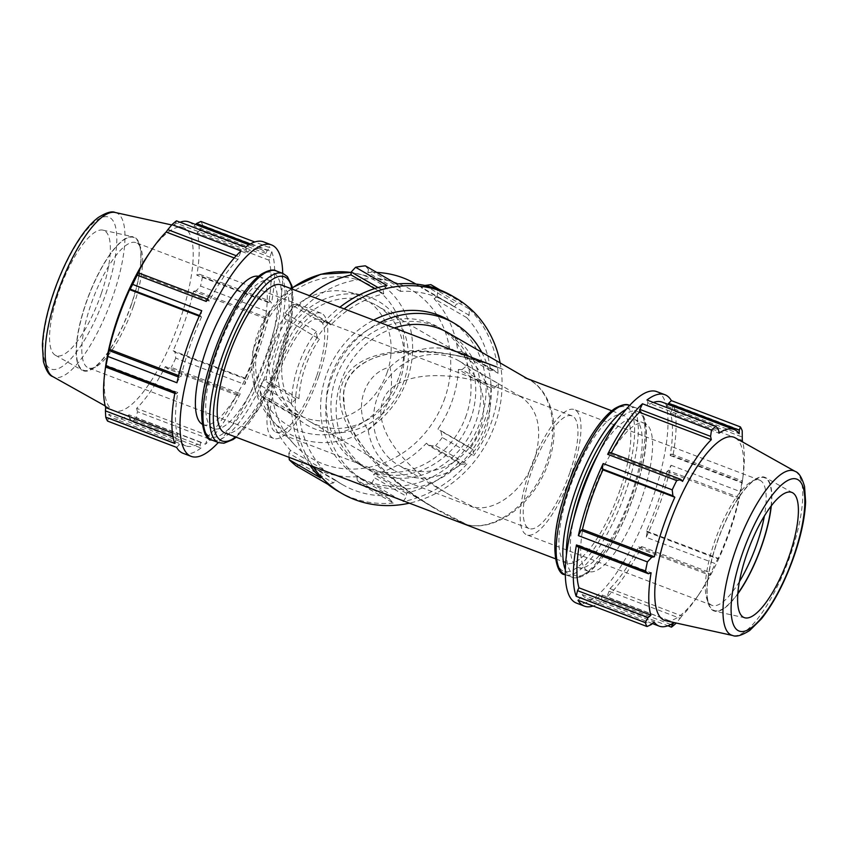 <?xml version="1.0" encoding="UTF-8"?>
<svg xmlns="http://www.w3.org/2000/svg" width="848" height="848" viewBox="0 0 848 848"><rect width="100%" height="100%" fill="white"/><g stroke="black" fill="none" stroke-linecap="round" stroke-linejoin="round"><path stroke-width="0.64" stroke-dasharray="4.24 3.18" d="M389.38 498.942L357.294 480.36L361.937 484.876L393.281 503.034L389.38 498.942L389.55 495.645A105.194 92.994 -59.9 0 1 342.274 484.537A105.194 92.994 -59.9 0 1 335.448 480.116L333.518 482.915L327.763 484.229M393.281 503.034A113.113 100 -59.9 0 1 338.299 491.395M461.132 464.322L429.046 445.741L435.575 445.794L466.919 463.951L461.132 464.322L459.065 462.107A105.194 92.994 -59.9 0 1 406.319 493.207L406.68 496.419L403.044 501.603L371.7 483.455A113.113 100 -59.9 0 1 361.937 484.876M466.919 463.951A113.113 100 -59.9 0 1 403.044 501.603M296.376 417.036L291.86 413.707L260.516 395.55L264.29 398.454L296.376 417.036L299.45 416.294L266.813 397.394L264.29 398.454M320.639 477.954L320.915 471.806L323.226 469.357A105.194 92.994 -59.9 0 1 299.45 416.294M309.859 465.266A113.113 100 -59.9 0 1 291.86 413.707M316.993 337.377L316.368 331.356L285.023 313.209L284.907 318.795L319.431 339.126L284.907 318.795M295.846 398.804L263.76 380.222L260.219 385.257L291.564 403.415L295.846 398.804L298.941 398.645A105.194 92.994 -59.9 0 1 319.431 339.126M291.564 403.415A113.113 100 -59.9 0 1 316.368 331.356M328.854 322.706L296.768 304.125L291.723 304.92L323.067 323.077L328.854 322.706L330.921 324.911A105.194 92.994 -59.9 0 1 383.667 293.821L383.307 290.599L386.932 285.416M323.067 323.077A113.113 100 -59.9 0 1 339.857 307.241M494.14 388.214L462.054 369.633L467.078 365.456L498.423 383.614L494.14 388.214L491.045 388.384A105.194 92.994 -59.9 0 1 470.555 447.892L472.993 449.652L473.619 455.662L442.274 437.515L440.907 431.07L472.993 449.652M498.423 383.614A113.113 100 -59.9 0 1 491.734 421.276A113.113 100 -59.9 0 1 473.619 455.662M469.071 315.223L436.985 296.63L438.003 290.917L469.347 309.075L469.071 315.223L466.76 317.661A105.194 92.994 -59.9 0 1 490.526 370.724L493.61 369.993L498.126 373.321L466.782 355.164A113.113 100 -59.9 0 1 467.078 365.456M469.347 309.075A113.113 100 -59.9 0 1 498.126 373.321M396.705 283.995L400.606 288.076L400.436 291.373A105.194 92.994 -59.9 0 1 447.712 302.482A105.194 92.994 -59.9 0 1 454.539 306.902L456.468 304.114L462.224 302.8L440.218 290.058M451.677 295.634A113.113 100 -59.9 0 1 462.224 302.8M400.606 288.076L368.52 269.494L365.361 265.837M400.436 291.373L367.799 272.473A105.194 92.994 -59.9 0 1 376.756 272.441M368.52 269.494L367.799 272.473M424.901 285.458L456.468 304.114M454.539 306.902L421.901 288.002L424.382 285.532M415.075 283.582A105.194 92.994 -59.9 0 1 421.901 288.002M330.921 324.911L298.284 306.011A105.194 92.994 -59.9 0 1 309.456 295.666M296.768 304.125L298.284 306.011M466.76 317.661L434.123 298.761A105.194 92.994 -59.9 0 1 457.888 351.825L461.524 351.411L493.61 369.993M436.985 296.63L434.123 298.761M490.526 370.724L457.888 351.825M491.045 388.384L458.408 369.484A105.194 92.994 -59.9 0 1 452.323 400.436A105.194 92.994 -59.9 0 1 437.918 428.993L440.907 431.07M462.054 369.633L458.408 369.484M298.941 398.645L266.304 379.734A105.194 92.994 -59.9 0 1 286.794 320.226M263.76 380.222L266.304 379.734M470.555 447.892L437.918 428.993M323.226 469.357L290.588 450.458A105.194 92.994 -59.9 0 1 266.813 397.394M309.16 465.001L288.829 453.224L290.588 450.458M320.915 471.806L310.029 465.499M459.065 462.107L426.427 443.207A105.194 92.994 -59.9 0 1 373.671 474.308L374.593 477.837L406.68 496.419M429.046 445.741L426.427 443.207M406.319 493.207L373.671 474.308M389.55 495.645L356.913 476.746A105.194 92.994 -59.9 0 1 309.637 465.637A105.194 92.994 -59.9 0 1 302.8 461.217L301.443 464.333L333.518 482.915M357.294 480.36L356.913 476.746M500.129 362.902A113.113 100 -59.9 0 1 495.391 423.396A113.113 100 -59.9 0 1 409.383 503.161M312.827 466.4A113.113 100 -59.9 0 1 344.15 308.873M466.368 415.064A79.182 70.002 -59.9 0 1 358.969 464.142A79.182 70.002 -59.9 0 1 338.076 360.548A79.182 70.002 -59.9 0 1 438.331 327.116A79.182 70.002 -59.9 0 1 466.368 415.064M296.418 466.071L301.443 464.333M288.829 453.224L289.115 457.369M378.06 287.567L383.307 290.599M430.879 284.642A113.113 100 -59.9 0 1 438.003 290.917M285.023 313.209A113.113 100 -59.9 0 1 291.723 304.92M260.516 395.55A113.113 100 -59.9 0 1 260.219 385.257M442.274 437.515A113.113 100 -59.9 0 1 435.575 445.794M466.782 355.164L461.524 351.411M371.7 483.455L374.593 477.837M383.667 293.821L374.678 288.606M335.448 480.116L302.8 461.217M639.159 548.37L641.713 546.568A113.113 34.217 -69.2 0 1 606.903 597.087L609.956 588.597A105.194 31.821 110.8 0 0 638.703 546.865L639.159 548.37L709.829 575.273L710.751 572.856A113.113 34.217 -69.2 0 0 715.256 563.602L646.218 537.303L647.13 531.972L646.43 530.986A105.194 31.821 110.8 0 0 666.92 471.477L668.288 470.545L671.033 465.255A113.113 34.217 -69.2 0 1 646.218 537.303M578.007 600.246L580.742 597.596L582.11 594.554A105.194 31.821 110.8 0 0 587.261 598.741A105.194 31.821 110.8 0 0 602.281 595.063L601.561 598.116L602.43 600.85A113.113 34.217 -69.2 0 1 593.165 606.013M671.87 410.231L673.195 404.549A113.113 34.217 -69.2 0 1 672.92 455.927L671.637 454.04L670.174 455.482A105.194 31.821 110.8 0 0 670.397 413.05L671.87 410.231L742.541 437.144M653.384 402.461A105.194 31.821 110.8 0 0 647.098 405.81L647.83 402.758L646.95 400.012M668.129 404.411L667.27 406.309A105.194 31.821 110.8 0 0 662.129 402.132M577.742 546.833L579.216 545.381A105.194 31.821 110.8 0 0 578.908 547.278M611.26 452.896A105.194 31.821 110.8 0 0 610.677 453.998L610.221 452.503M656.882 391.659A113.113 34.217 -69.2 0 1 662.966 462.181A113.113 34.217 -69.2 0 1 580 603.765A113.113 34.217 -69.2 0 1 576.375 603.066M641.713 546.568L710.751 572.856M609.479 591.438L680.149 618.351L675.941 623.375L606.903 597.087M602.43 600.85L667.885 625.782M673.195 404.549L742.233 430.837M671.637 454.04L742.307 480.943L741.958 482.226L672.92 455.927M741.958 482.226A113.113 34.217 -69.2 0 1 740.071 491.543L738.947 497.458L668.288 470.545M671.033 465.255L740.071 491.543M579.216 545.381L651.094 572.76M667.27 406.309L739.159 433.688M670.174 455.482L742.064 482.862A105.194 31.821 110.8 0 0 743.102 475.855A105.194 31.821 110.8 0 0 742.742 442.052M742.307 480.943L742.064 482.862M580.742 597.596L651.402 624.499M647.13 531.972L717.8 558.885L715.256 563.602M582.11 594.554L653.999 621.934M646.43 530.986L718.32 558.366A105.194 31.821 110.8 0 0 730.117 528.643A105.194 31.821 110.8 0 0 738.809 498.857L738.947 497.458M602.281 595.063L674.075 622.559M609.956 588.597L681.845 615.966A105.194 31.821 110.8 0 0 696.77 597.543A105.194 31.821 110.8 0 0 710.592 574.244L709.829 575.273M680.149 618.351L681.845 615.966M237.737 395.497L167.067 368.594L171.254 367.407L240.291 393.695L237.737 395.497L237.281 394.002A105.194 31.821 -69.2 0 1 208.534 435.724L205.481 444.225L136.443 417.926L137.387 411.662L208.057 438.575M240.291 393.695A113.113 34.217 -69.2 0 1 205.481 444.225M200.139 445.242L129.468 418.34L131.97 421.7L201.008 447.988L200.139 445.242L200.859 442.19A105.194 31.821 -69.2 0 1 185.829 445.878A105.194 31.821 -69.2 0 1 180.688 441.691L179.32 444.723L176.585 447.384M201.008 447.988A113.113 34.217 -69.2 0 1 183.02 453.277M174.762 443.451L177.561 434.95A105.194 31.821 -69.2 0 1 177.794 392.518L176.32 393.97L175.038 392.073M176.935 382.755L179.681 377.455L181.037 376.523A105.194 31.821 -69.2 0 1 201.527 317.014L200.828 316.028L201.739 310.697M266.866 317.682L196.195 290.769L200.563 286.094L269.6 312.393L266.866 317.682L265.498 318.615A105.194 31.821 -69.2 0 1 245.008 378.123L245.708 379.109L244.796 384.441L175.759 358.153L175.038 352.196L245.708 379.109M269.6 312.393A113.113 34.217 -69.2 0 1 244.796 384.441M206.244 301.443L208.799 299.641L209.255 301.135A105.194 31.821 -69.2 0 1 238.002 259.414L241.055 250.923M270.448 257.368L199.789 230.455L202.736 225.398L271.773 251.686L268.975 260.188A105.194 31.821 -69.2 0 1 268.752 302.619L270.215 301.167L271.498 303.065L202.46 276.777L199.545 274.264L270.215 301.167M271.773 251.686A113.113 34.217 -69.2 0 1 271.498 303.065M245.528 247.15L246.397 249.895L245.676 252.948A105.194 31.821 -69.2 0 1 260.707 249.259A105.194 31.821 -69.2 0 1 265.848 253.446L267.226 250.414L269.95 247.754L254.803 241.987M263.527 241.86A113.113 34.217 -69.2 0 1 269.95 247.754M246.397 249.895L175.737 222.982L176.49 220.862M245.676 252.948L173.787 225.568A105.194 31.821 -69.2 0 1 180.073 222.218M175.737 222.982L173.787 225.568M265.848 253.446L193.959 226.077L195.581 224.466M188.818 221.89A105.194 31.821 -69.2 0 1 193.959 226.077M208.799 299.641L207.431 299.121M268.975 260.188L197.086 232.808A105.194 31.821 -69.2 0 1 196.863 275.25L199.545 274.264M199.789 230.455L197.086 232.808M209.255 301.135L137.365 273.756M268.752 302.619L196.863 275.25M179.681 377.455L178.281 376.936M265.498 318.615L193.609 291.235A105.194 31.821 -69.2 0 1 184.917 321.032A105.194 31.821 -69.2 0 1 173.119 350.743L175.038 352.196M196.195 290.769L193.609 291.235M181.037 376.523L178.61 375.6M245.008 378.123L173.119 350.743M176.087 437.769L172.95 436.582M177.561 434.95L172.42 432.999M237.281 394.002L165.392 366.622A105.194 31.821 -69.2 0 1 136.645 408.354L137.387 411.662M167.067 368.594L165.392 366.622M208.534 435.724L136.645 408.354M200.859 442.19L128.97 414.82A105.194 31.821 -69.2 0 1 113.95 418.499A105.194 31.821 -69.2 0 1 108.798 414.312L108.65 417.82L179.32 444.723M129.468 418.34L128.97 414.82M282.713 273.385A113.113 34.217 -69.2 0 1 277.667 315.456A113.113 34.217 -69.2 0 1 218.307 442.508M258.492 276.342A79.182 23.945 -69.2 0 1 259.509 276.649A79.182 23.945 -69.2 0 1 256.573 351.273A79.182 23.945 -69.2 0 1 203.149 424.636A79.182 23.945 -69.2 0 1 202.184 424.18M496.515 366.898C426.247 341.447 360.548 348.072 346.387 382.045C331.716 415.785 370.968 471.255 436.084 508.811L467.407 524.785C386.518 490.123 326.862 422.972 342.263 383.9C353.68 346.376 426.915 339.666 502.567 369.198M524.424 377.53C550.702 386.805 561.694 425.59 548.497 462.436C535.406 502.387 496.758 532.099 467.407 524.785C495.985 531.76 533.954 501.74 547.055 461.8C559.065 427.986 551.582 392.295 529.947 380.18L525.092 377.784M444.914 397.956A97.923 86.57 -59.9 0 1 293.938 444.076A97.923 86.57 -59.9 0 1 286.253 330.54A97.923 86.57 -59.9 0 1 388.564 280.699A97.923 86.57 -59.9 0 1 444.914 397.956M387.207 372.272A66.971 59.212 -59.9 0 1 283.953 403.807A66.971 59.212 -59.9 0 1 278.695 326.151A66.971 59.212 -59.9 0 1 348.666 292.072A66.971 59.212 -59.9 0 1 387.207 372.272M281.292 284.939A79.182 23.945 -69.2 0 1 278.356 359.563A79.182 23.945 -69.2 0 1 224.943 432.925M620.089 489.699A79.182 23.945 -69.2 0 1 566.665 563.061A79.182 23.945 -69.2 0 1 572.464 480.54A79.182 23.945 -69.2 0 1 623.026 415.075A79.182 23.945 -69.2 0 1 620.089 489.699M368.212 430.434L373.788 425.049C387.144 410.358 392.942 393.493 391.204 374.466L390.006 367.131C365 372.558 352.969 407.506 368.212 430.434A66.971 59.212 -59.9 0 0 395.073 470.958L309.382 421.318A66.971 59.212 -59.9 0 1 291.712 333.688A66.971 59.212 -59.9 0 1 376.512 305.407A66.971 59.212 -59.9 0 1 400.224 379.809A66.971 59.212 -59.9 0 1 309.382 421.318M391.204 374.466A60.272 53.286 120.1 0 0 373.788 425.049A60.272 53.286 -59.9 0 0 398.433 465.16A60.272 53.286 -59.9 0 0 480.191 427.795A60.272 53.286 -59.9 0 0 458.853 360.845A60.272 53.286 -59.9 0 0 391.204 374.466M641.872 497.999A79.182 23.945 -69.2 0 1 588.459 571.361A79.182 23.945 -69.2 0 1 594.247 488.84A79.182 23.945 -69.2 0 1 644.809 423.375A79.182 23.945 -69.2 0 1 641.872 497.999M610.677 453.998L682.566 481.378M718.489 429.671L647.83 402.758M647.098 405.81L718.987 433.19M670.397 413.05L742.286 440.419M666.92 471.477L738.809 498.857M670.8 624.478L601.561 598.116M739.382 581.664A66.971 20.257 -69.2 0 1 711.917 605.313A66.971 20.257 -69.2 0 1 707.147 599.79A66.971 20.257 -69.2 0 1 716.825 535.523A66.971 20.257 -69.2 0 1 752.346 481.081A66.971 20.257 -69.2 0 1 759.585 480.138A66.971 20.257 -69.2 0 1 764.366 516.072M771.065 506.171A70.988 21.476 110.8 0 0 756.925 478.749A70.988 21.476 110.8 0 0 719.263 536.445A70.988 21.476 110.8 0 0 709.002 604.582A70.988 21.476 110.8 0 0 737.813 593.515M737.781 593.886A71.497 21.624 -69.2 0 1 714.811 611.185A71.497 21.624 -69.2 0 1 719.125 536.392A71.497 21.624 -69.2 0 1 765.649 477.689A71.497 21.624 -69.2 0 1 771.298 505.874M571.934 472.749A66.971 20.257 -69.2 0 1 526.746 534.802A66.971 20.257 -69.2 0 1 531.654 465.001A66.971 20.257 -69.2 0 1 574.414 409.626A66.971 20.257 -69.2 0 1 571.934 472.749M735.248 437.854A97.923 29.616 -69.2 0 1 742.509 480.445A97.923 29.616 -69.2 0 1 730.414 529.587A97.923 29.616 -69.2 0 1 699.367 593.727A97.923 29.616 -69.2 0 1 665.616 620.694M598.614 453.224A79.182 23.945 -69.2 0 1 634.484 419.442A79.182 23.945 -69.2 0 1 631.559 494.066A79.182 23.945 -69.2 0 1 578.135 567.429A79.182 23.945 -69.2 0 1 573.81 518.34M638.703 546.865L710.592 574.244M569.803 472.696A60.272 18.232 -69.2 0 1 529.131 528.548A60.272 18.232 -69.2 0 1 533.551 465.722A60.272 18.232 -69.2 0 1 572.04 415.88A60.272 18.232 -69.2 0 1 569.803 472.696M180.688 441.691L108.798 414.312M107.548 421.085L108.65 417.82M174.805 393.387L176.32 393.97M177.794 392.518L105.905 365.138M199.524 315.53L200.828 316.028M201.527 317.014L199.248 316.145M236.263 255.725L238.479 256.562M238.002 259.414L234.239 257.972M250.33 243.98L267.226 250.414M131.26 304.474A70.988 21.476 -69.2 0 1 91.043 369.251A70.988 21.476 -69.2 0 1 88.563 296.27A70.988 21.476 -69.2 0 1 138.955 243.429A70.988 21.476 -69.2 0 1 131.26 304.474M133.56 305.81A66.971 20.257 110.8 0 0 140.821 248.21A66.971 20.257 110.8 0 0 136.04 242.687A66.971 20.257 110.8 0 0 93.28 298.072A66.971 20.257 110.8 0 0 88.372 367.862A66.971 20.257 110.8 0 0 95.612 366.919A66.971 20.257 110.8 0 0 133.56 305.81M131.419 304.485A71.497 21.624 -69.2 0 1 82.309 370.322A71.497 21.624 -69.2 0 1 88.415 296.217A71.497 21.624 -69.2 0 1 133.147 236.825A71.497 21.624 -69.2 0 1 131.419 304.485M318.731 376.321A66.971 20.257 -69.2 0 1 273.544 438.374A66.971 20.257 -69.2 0 1 278.441 368.583A66.971 20.257 -69.2 0 1 321.212 313.198A66.971 20.257 -69.2 0 1 318.731 376.321M148.591 254.283A97.923 29.616 -69.2 0 1 182.341 227.306A97.923 29.616 -69.2 0 1 179.977 319.972A97.923 29.616 -69.2 0 1 112.72 410.146A97.923 29.616 -69.2 0 1 105.459 367.555M175.759 358.153A113.113 34.217 -69.2 0 1 171.254 367.407M136.443 417.926A113.113 34.217 -69.2 0 1 131.97 421.7M200.912 221.466A113.113 34.217 -69.2 0 1 202.736 225.398M202.46 276.777A113.113 34.217 -69.2 0 1 200.563 286.094M266.897 355.195A79.182 23.945 -69.2 0 1 213.473 428.558A79.182 23.945 -69.2 0 1 219.272 346.048A79.182 23.945 -69.2 0 1 269.823 280.571A79.182 23.945 -69.2 0 1 266.897 355.195M101.315 293.525A66.971 20.257 -69.2 0 1 55.3 355.206A66.971 20.257 -69.2 0 1 61.024 285.787A66.971 20.257 -69.2 0 1 102.926 230.147A66.971 20.257 -69.2 0 1 101.315 293.525M316.59 376.268A60.272 18.232 -69.2 0 1 275.929 432.12A60.272 18.232 -69.2 0 1 280.338 369.304A60.272 18.232 -69.2 0 1 318.827 319.463A60.272 18.232 -69.2 0 1 316.59 376.268M512.574 393.599L521.075 396.885C538.501 409.383 542.974 430.169 534.505 459.256C524.53 489.656 495.465 512.425 473.523 507.009L450.118 495.094C402.577 468.001 373.035 426.989 382.649 401.422C391.373 372.876 445.338 367.078 500.755 388.744L512.574 393.599M404.093 380.922A71.497 63.208 -59.9 0 1 293.864 414.587A71.497 63.208 -59.9 0 1 288.246 331.685A71.497 63.208 -59.9 0 1 362.944 295.305A71.497 63.208 -59.9 0 1 404.093 380.922M390.006 367.131A66.971 59.212 -59.9 0 1 462.202 355.047A66.971 59.212 -59.9 0 1 485.925 429.438A66.971 59.212 -59.9 0 1 395.073 470.958M481.738 352.259A90.492 79.998 -59.9 0 1 485.936 423.576A90.492 79.998 -59.9 0 1 363.198 479.661A90.492 79.998 -59.9 0 1 326.321 400.754A90.492 79.998 -59.9 0 1 379.957 322.516M448.221 332.851A79.182 70.002 -59.9 0 1 476.269 420.799A79.182 70.002 -59.9 0 1 368.859 469.877A79.182 70.002 -59.9 0 1 337.44 394.914A79.182 70.002 -59.9 0 1 394.246 327.953M448.687 320.046A90.492 79.998 -59.9 0 1 480.731 420.555A90.492 79.998 -59.9 0 1 357.983 476.65A90.492 79.998 -59.9 0 1 321.042 398.401A90.492 79.998 -59.9 0 1 373.597 320.088M471.053 417.778A79.182 70.002 -59.9 0 1 363.654 466.866A79.182 70.002 -59.9 0 1 342.762 363.262A79.182 70.002 -59.9 0 1 443.016 329.83A79.182 70.002 -59.9 0 1 471.053 417.778M388.564 280.699L351.189 272.473A87.874 77.687 -59.9 0 1 356.838 273.522A87.874 77.687 -59.9 0 1 407.422 378.749A87.874 77.687 -59.9 0 1 271.932 420.131A87.874 77.687 -59.9 0 1 292.337 287.97M399.419 375.77A81.238 71.826 120.1 0 0 317.968 279.67A81.238 71.826 120.1 0 0 272.399 412.043A81.238 71.826 120.1 0 0 399.419 375.77M617.143 421.35A87.81 26.564 -69.2 0 1 634.304 494.13A87.81 26.564 -69.2 0 1 591.756 569.146A87.81 26.564 -69.2 0 1 566.443 554.465M565.266 569.612A90.492 27.369 110.8 0 0 571.722 577.085A90.492 27.369 110.8 0 0 632.778 493.25A90.492 27.369 110.8 0 0 636.127 407.962A90.492 27.369 110.8 0 0 626.333 409.245M629.428 405.408A90.492 27.369 -69.2 0 1 626.078 490.695A90.492 27.369 -69.2 0 1 565.022 574.541M622.835 489.762A87.81 26.564 110.8 0 0 605.483 417.184A87.81 26.564 110.8 0 0 556.214 560.252A87.81 26.564 110.8 0 0 622.835 489.762M795.212 471.435A87.874 26.585 -69.2 0 1 790.877 553.755A87.874 26.585 -69.2 0 1 732.736 635.512M276.236 270.915A90.492 27.369 -69.2 0 1 272.886 356.202A90.492 27.369 -69.2 0 1 211.83 440.038M269.643 355.27A87.81 26.564 110.8 0 0 252.28 282.681A87.81 26.564 110.8 0 0 203.022 425.749A87.81 26.564 110.8 0 0 269.643 355.27M218.53 442.592A90.492 27.369 110.8 0 0 279.575 358.746A90.492 27.369 110.8 0 0 282.935 273.459M292.03 289.03A87.81 26.564 -69.2 0 1 281.112 359.637A87.81 26.564 -69.2 0 1 235.67 437.017M115.233 212.488A87.874 26.585 -69.2 0 1 113.113 295.655A87.874 26.585 -69.2 0 1 52.746 376.576M105.862 293.641A81.238 24.571 110.8 0 0 89.803 226.49A81.238 24.571 110.8 0 0 44.223 358.863A81.238 24.571 110.8 0 0 105.862 293.641M447.712 302.482L415.912 284.069M342.274 484.537L309.637 465.637M652.377 623.534L587.261 598.741M260.707 249.259L248.952 244.786M503.012 369.378C466.782 354.188 429.077 348.91 389.9 353.552C369.134 357.188 345.571 369.58 343.663 394.119L344.362 407.846C347.182 420.322 351.931 431.272 358.609 440.695C380.466 470.068 406.298 492.773 436.126 508.821L436.211 508.874M524.287 377.477L529.926 380.169M293.938 444.076L271.932 420.131L254.75 388.903L252.736 351.708L266.113 315.668L292.274 287.652M623.026 415.075L611.747 410.782M566.665 563.061L555.398 558.768M707.147 599.79L709.002 604.582M752.346 481.081L756.925 478.749M759.585 480.138L574.414 409.626M711.917 605.313L526.746 534.802M742.509 480.445L743.102 475.855M699.367 593.727L696.77 597.543M565.245 574.626L571.722 577.085C575.612 579.11 585.364 578.135 597.967 563.22C611.991 546.303 624.16 523.258 634.452 494.098C645.148 462.181 648.667 437.515 645.01 420.099C642.424 412.52 639.466 408.471 636.127 407.962L629.651 405.492M644.809 423.375L634.484 419.442M588.459 571.361L578.135 567.429M792.657 492.805L765.649 477.689M745.032 617.853L714.811 611.185M140.821 248.21L138.955 243.429M95.612 366.919L91.043 369.251M321.212 313.198L136.04 242.687M273.544 438.374L88.372 367.862M236.21 437.218L260.135 406.51L281.26 359.594L291.489 320.003L292.56 289.232M185.829 445.878L113.95 418.499M105.226 405.948L112.72 410.146M171.731 224.964L182.341 227.306M572.04 415.88L516.856 394.871M500.755 388.744L318.827 319.463M529.131 528.548L275.929 432.12M269.823 280.571L259.509 276.649M213.473 428.558L203.149 424.636M55.3 355.206L82.309 370.322M102.926 230.147L133.147 236.825M521.075 396.885L458.853 360.845M450.118 495.094L398.433 465.16M283.953 403.807L293.864 414.587M348.666 292.072L362.944 295.305M462.202 355.047L376.512 305.407M363.198 479.661L357.983 476.65M443.016 329.83L438.331 327.116M363.654 466.866L358.969 464.142M529.767 380.074L527.202 378.59M436.084 508.811L368.859 469.877"/><path stroke-width="1.27" d="M409.383 503.161A113.113 100 -59.9 0 1 341.967 493.515L338.299 491.395A113.113 100 -59.9 0 1 327.763 484.229L296.418 466.071A113.113 100 -59.9 0 1 289.295 459.796L320.639 477.954A113.113 100 -59.9 0 1 309.859 465.266M339.857 307.241A113.113 100 -59.9 0 1 386.932 285.416L355.588 267.268L351.22 272.017L378.06 287.567M355.588 267.268A113.113 100 -59.9 0 1 365.361 265.837L396.705 283.995A113.113 100 -59.9 0 1 451.677 295.634L455.344 297.754A113.113 100 -59.9 0 1 500.129 362.902M440.218 290.058L430.879 284.642L424.382 285.532M376.756 272.441A105.194 92.994 -59.9 0 1 415.075 283.582L415.912 284.069M310.029 465.499L309.16 465.001M341.967 493.515A113.113 100 -59.9 0 1 312.827 466.4M344.15 308.873A113.113 100 -59.9 0 1 455.344 297.754M289.115 457.369L289.295 459.796M374.678 288.606L351.03 274.911L351.22 272.017M309.456 295.666A105.194 92.994 -59.9 0 1 351.03 274.911M593.165 606.013A113.113 34.217 -69.2 0 1 584.442 606.14A113.113 34.217 -69.2 0 1 578.007 600.246L647.045 626.534A113.113 34.217 -69.2 0 1 645.222 622.612L648.179 617.545L577.509 590.643L576.184 596.314A113.113 34.217 -69.2 0 1 576.46 544.935L577.742 546.833L648.413 573.746L645.498 571.223L576.46 544.935M639.901 409.436L639.424 412.276L711.313 439.656A105.194 31.821 110.8 0 0 682.566 481.378L680.891 479.417L610.221 452.503L607.666 454.305A113.113 34.217 -69.2 0 1 642.477 403.786L639.901 409.436L710.571 436.338L711.514 430.074A113.113 34.217 -69.2 0 1 715.988 426.3L646.95 400.012A113.113 34.217 -69.2 0 1 664.949 394.733A113.113 34.217 -69.2 0 1 671.372 400.627L668.648 403.277L739.308 430.19L739.159 433.688A105.194 31.821 110.8 0 0 734.018 429.501L662.129 402.132A105.194 31.821 110.8 0 0 653.384 402.461M668.648 403.277L668.129 404.411M578.908 547.278A105.194 31.821 110.8 0 0 578.983 587.823L577.509 590.643M603.172 463.559L602.25 468.891L602.949 469.877A105.194 31.821 110.8 0 0 582.459 529.396L581.103 530.329L578.357 535.618A113.113 34.217 -69.2 0 1 603.172 463.559L672.21 489.847A113.113 34.217 -69.2 0 1 676.704 480.593L680.891 479.417M639.424 412.276A105.194 31.821 110.8 0 0 611.26 452.896M676.227 623.036L675.941 623.375A113.113 34.217 -69.2 0 1 671.468 627.149L672.22 625.018L670.8 624.478M667.885 625.782L671.468 627.149M576.184 596.314L645.222 622.612M645.498 571.223A113.113 34.217 -69.2 0 1 647.395 561.906L651.762 557.231L581.103 530.329M578.357 535.618L647.395 561.906M607.666 454.305L676.704 480.593M711.514 430.074L642.477 403.786M739.308 430.19L740.41 426.915L671.372 400.627M740.41 426.915A113.113 34.217 -69.2 0 1 742.233 430.837L742.286 440.419A105.194 31.821 110.8 0 1 742.742 442.052M584.442 606.14L576.375 603.066A113.113 34.217 -69.2 0 1 584.654 485.194A113.113 34.217 -69.2 0 1 656.882 391.659L664.949 394.733M602.25 468.891L672.92 495.804L672.21 489.847M602.949 469.877L674.838 497.257A105.194 31.821 110.8 0 0 654.349 556.765L651.762 557.231M672.92 495.804L674.838 497.257M710.571 436.338L711.313 439.656M582.459 529.396L654.349 556.765M648.413 573.746L651.094 572.76A105.194 31.821 110.8 0 0 650.872 615.192L648.179 617.545M578.983 587.823L650.872 615.192M674.001 622.549A105.194 31.821 110.8 0 1 659.14 626.11A105.194 31.821 110.8 0 1 653.999 621.934L651.402 624.499L647.045 626.534M218.307 442.508A113.113 34.217 -69.2 0 1 194.69 457.04A113.113 34.217 -69.2 0 1 191.076 456.341L183.02 453.277A113.113 34.217 -69.2 0 1 176.585 447.384L107.548 421.085A113.113 34.217 -69.2 0 1 105.724 417.163L174.762 443.451A113.113 34.217 -69.2 0 1 175.038 392.073L106 365.785L105.65 367.057L174.805 393.387M178.281 376.936L109.01 350.553L107.897 356.457L176.935 382.755A113.113 34.217 -69.2 0 1 201.739 310.697L132.701 284.409L130.157 289.115L199.524 315.53M207.431 299.121L138.139 272.727L137.206 275.144L206.244 301.443A113.113 34.217 -69.2 0 1 241.055 250.923L172.017 224.625L167.819 229.66L236.263 255.725M172.017 224.625A113.113 34.217 -69.2 0 1 176.49 220.862L245.528 247.15A113.113 34.217 -69.2 0 1 263.527 241.86L271.583 244.934A113.113 34.217 -69.2 0 1 282.713 273.385M180.073 222.218A105.194 31.821 -69.2 0 1 188.818 221.89L248.952 244.786M138.139 272.727L137.365 273.756A105.194 31.821 -69.2 0 1 151.198 250.457A105.194 31.821 -69.2 0 1 166.123 232.034L167.819 229.66M178.61 375.6L109.148 349.153A105.194 31.821 -69.2 0 1 129.638 289.645L130.157 289.115M109.01 350.553L109.148 349.153M172.95 436.582L105.417 410.867L105.724 417.163M172.42 432.999L105.671 407.581A105.194 31.821 -69.2 0 1 104.855 372.145A105.194 31.821 -69.2 0 1 105.905 365.138L105.65 367.057M105.417 410.867L105.671 407.581M191.076 456.341A113.113 34.217 -69.2 0 1 199.354 338.458A113.113 34.217 -69.2 0 1 271.583 244.934M202.184 424.18A79.182 23.945 -69.2 0 1 208.947 342.115A79.182 23.945 -69.2 0 1 258.492 276.342M555.398 558.768L224.943 432.925A79.182 23.945 -69.2 0 1 230.741 350.415A79.182 23.945 -69.2 0 1 281.292 284.939L496.515 366.898M525.092 377.784L611.747 410.782M734.018 429.501A105.194 31.821 110.8 0 0 718.987 433.19L718.489 429.671L715.988 426.3M674.075 622.559L672.22 625.018M764.366 516.072A66.971 20.257 -69.2 0 1 757.105 543.261A66.971 20.257 -69.2 0 1 739.382 581.664M737.813 593.515A70.988 21.476 110.8 0 0 761.96 544.66A70.988 21.476 110.8 0 0 771.065 506.171M771.298 505.874A71.497 21.624 -69.2 0 1 762.129 544.66A71.497 21.624 -69.2 0 1 737.781 593.886M732.736 635.512L665.616 620.694A97.923 29.616 -69.2 0 1 671.521 518.266A97.923 29.616 -69.2 0 1 735.248 437.854L795.212 471.435C798.816 472.506 801.932 477.53 804.551 486.508L805.6 501.889C804.932 517.492 801.159 535.385 794.269 555.567C785.11 581.633 774.15 602.748 761.377 618.913L749.727 630.477C741.799 635.428 736.128 637.113 732.736 635.512A87.874 26.585 -69.2 0 1 738.025 543.589A87.874 26.585 -69.2 0 1 795.212 471.435M573.81 518.34A79.182 23.945 -69.2 0 1 598.614 453.224M789.35 555.535A66.971 20.257 -69.2 0 1 745.032 617.853A66.971 20.257 -69.2 0 1 749.07 547.797A66.971 20.257 -69.2 0 1 792.657 492.805A66.971 20.257 -69.2 0 1 789.35 555.535M199.248 316.145L129.638 289.645M234.239 257.972L166.123 232.034M195.581 224.466L196.556 223.501L250.33 243.98M254.803 241.987L200.912 221.466L196.556 223.501M104.855 372.145L105.459 367.555A97.923 29.616 -69.2 0 1 148.591 254.283L151.198 250.457M106 365.785A113.113 34.217 -69.2 0 1 107.897 356.457M132.701 284.409A113.113 34.217 -69.2 0 1 137.206 275.144M379.957 322.516A90.492 79.998 -59.9 0 1 453.892 323.056A90.492 79.998 -59.9 0 1 481.738 352.259M394.246 327.953A79.182 70.002 -59.9 0 1 448.221 332.851L527.202 378.59M373.597 320.088A90.492 79.998 -59.9 0 1 448.687 320.046L453.892 323.056M292.337 287.97A87.874 77.687 -59.9 0 1 351.189 272.484L320.862 274.254L292.274 287.652M566.443 554.465A87.81 26.564 -69.2 0 1 617.143 421.35M626.333 409.245A90.492 27.369 110.8 0 0 578.347 482.788A90.492 27.369 110.8 0 0 565.266 569.612M565.245 574.626L565.022 574.541A90.492 27.369 -69.2 0 1 571.647 480.233A90.492 27.369 -69.2 0 1 629.428 405.408L629.651 405.492M793.898 555.652A81.238 24.571 110.8 0 0 777.839 488.501A81.238 24.571 110.8 0 0 732.259 620.874A81.238 24.571 110.8 0 0 793.898 555.652M211.83 440.038A90.492 27.369 -69.2 0 1 218.455 345.74A90.492 27.369 -69.2 0 1 276.236 270.915C273.416 269.081 268.519 270.13 261.544 274.063C253.17 279.851 244.51 290.302 235.564 305.397C224.413 324.53 215.509 345.645 208.852 368.753C195.506 411.322 203.181 441.193 211.83 440.038L218.53 442.592L223.914 443.228L233.083 439.529L236.21 437.218M292.56 289.232L291.807 285.606L287.408 276.596L282.935 273.459A90.492 27.369 110.8 0 0 225.155 348.284A90.492 27.369 110.8 0 0 218.53 442.592M235.67 437.017A87.81 26.564 -69.2 0 1 228.292 349.482A87.81 26.564 -69.2 0 1 292.03 289.03M115.233 212.488C111.851 210.876 106.18 212.572 98.198 217.554C91.817 222.399 85.425 229.713 79.002 239.486C70.416 252.619 62.826 267.926 56.222 285.416C47.965 307.676 43.354 327.582 42.4 345.115L43.407 361.502C46.036 370.481 49.142 375.505 52.746 376.576A87.874 26.585 -69.2 0 1 60.25 285.49A87.874 26.585 -69.2 0 1 115.233 212.488L171.731 224.964M659.14 626.11L652.377 623.534M565.022 574.541C556.373 575.686 548.698 545.815 562.044 503.256C568.701 480.148 577.605 459.033 588.756 439.9C597.702 424.795 606.362 414.354 614.736 408.566C621.711 404.623 626.608 403.574 629.428 405.408M282.935 273.459L276.236 270.915M52.746 376.576L105.226 405.948"/></g></svg>
